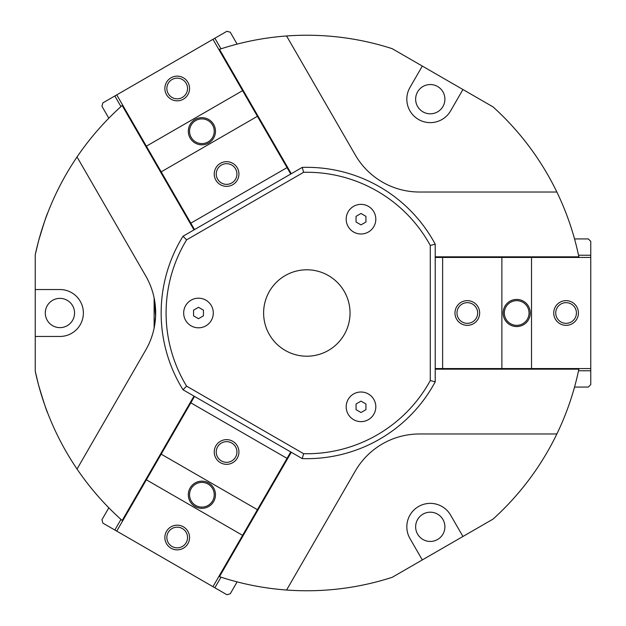 <?xml version="1.0" encoding="UTF-8"?>
<svg xmlns="http://www.w3.org/2000/svg" width="626" height="626" viewBox="0 0 626 626"><rect width="100%" height="100%" fill="white"/><g stroke="black" fill="none" stroke-linecap="round" stroke-linejoin="round"><path stroke-width="0.94" d="M38.522 241.112C43.695 223.865 46.754 214.46 47.725 212.903C46.754 214.46 43.695 223.865 38.522 241.112L35.236 254.766A277.764 277.764 0 0 1 122.172 105.504L193.99 229.899M263.616 313A43.21 43.21 0 0 0 306.826 356.21A43.21 43.21 0 0 0 350.036 313A43.21 43.21 0 0 0 306.826 269.79A43.21 43.21 0 0 0 263.616 313M302.233 167.4L303.618 172.299L186.579 239.875A140.733 140.733 0 0 0 186.579 386.125L303.618 453.701L302.233 458.6A145.67 145.67 0 0 0 435.219 381.821L435.219 244.179A145.67 145.67 0 0 0 302.233 167.4L183.027 236.221A145.67 145.67 0 0 0 183.027 389.779L302.233 458.6M186.579 239.875L183.027 236.221M213.302 313A14.813 14.813 0 0 1 198.489 327.813A14.813 14.813 0 0 1 183.668 313A14.813 14.813 0 0 1 198.489 298.187A14.813 14.813 0 0 1 213.302 313M375.811 219.178A14.813 14.813 0 0 1 360.999 233.991A14.813 14.813 0 0 1 346.186 219.178A14.813 14.813 0 0 1 360.999 204.366A14.813 14.813 0 0 1 375.811 219.178M375.811 406.822A14.813 14.813 0 0 1 360.999 421.634A14.813 14.813 0 0 1 346.186 406.822A14.813 14.813 0 0 1 360.999 392.009A14.813 14.813 0 0 1 375.811 406.822M193.99 396.101L122.172 520.496A277.764 277.764 0 0 1 35.236 371.234L35.236 336.459L59.924 336.459A23.459 23.459 0 0 0 83.375 313A23.459 23.459 0 0 0 59.924 289.541L35.236 289.541L35.236 254.766M74.557 313A14.633 14.633 0 0 0 59.924 298.367A14.633 14.633 0 0 0 45.291 313A14.633 14.633 0 0 0 59.924 327.633A14.633 14.633 0 0 0 74.557 313M435.219 369.168L578.854 369.168A277.764 277.764 0 0 1 493.053 519.095L462.935 536.482L450.595 515.096A23.459 23.459 0 0 0 418.551 506.512A23.459 23.459 0 0 0 409.967 538.556L422.307 559.934L392.197 577.321A277.764 277.764 0 0 1 219.46 576.671L291.278 452.277M422.965 514.149A14.633 14.633 0 0 0 417.605 534.142A14.633 14.633 0 0 0 437.597 539.495A14.633 14.633 0 0 0 442.95 519.51A14.633 14.633 0 0 0 422.965 514.149M442.95 106.49A14.633 14.633 0 0 0 437.597 86.505A14.633 14.633 0 0 0 417.605 91.858A14.633 14.633 0 0 0 422.965 111.851A14.633 14.633 0 0 0 442.95 106.49M291.278 173.723L219.46 49.329A277.764 277.764 0 0 1 392.197 48.679L422.307 66.066L409.967 87.444A23.459 23.459 0 0 0 418.551 119.488A23.459 23.459 0 0 0 450.595 110.904L462.935 89.518L493.053 106.905A277.764 277.764 0 0 1 578.854 256.832L435.219 256.832M35.236 371.234L38.522 384.888C43.695 402.135 46.754 411.54 47.725 413.097C46.754 411.54 43.695 402.135 38.522 384.888C43.695 402.135 46.754 411.54 47.725 413.097C46.754 411.54 43.695 402.135 38.522 384.888M153.628 330.285L153.824 329.44M154.129 328.04L155.592 316.333L154.129 297.96L154.129 328.04M396.203 437.723L395.64 437.91L396.203 437.723M370.6 452.363L370.154 452.762L370.6 452.363M368.464 171.68L369.09 172.275M370.154 173.238L370.6 173.637L370.154 173.238M395.64 188.09L396.203 188.277L395.64 188.09M153.628 295.715L153.824 296.56M462.935 536.482L422.307 559.934M35.236 336.459L35.236 289.541M286.583 35.972L355.294 154.982A74.071 74.071 0 0 0 419.443 192.018L556.866 192.018M556.866 433.982L419.443 433.982A74.071 74.071 0 0 0 355.294 471.018L286.583 590.028M77.037 469.046L145.748 350.036A74.071 74.071 0 0 0 145.748 275.964L77.037 156.954M145.748 350.036A74.071 74.071 0 0 0 145.748 275.964M422.307 66.066L462.935 89.518M360.999 401.125L365.936 403.973L365.936 409.678L360.999 412.526L356.061 409.678L356.061 403.973L360.999 401.125M360.999 213.474L365.936 216.322L365.936 222.027L360.999 224.875L356.061 222.027L356.061 216.322L360.999 213.474M198.489 307.296L203.427 310.152L203.427 315.848L198.489 318.704L193.551 315.848L193.551 310.152L198.489 307.296M183.027 389.779L186.579 386.125M355.294 154.982A74.071 74.071 0 0 0 419.443 192.018M435.219 381.821L430.281 380.569L430.281 245.431A140.733 140.733 0 0 0 303.618 172.299M430.281 245.431L435.219 244.179M419.443 433.982A74.071 74.071 0 0 0 355.294 471.018M303.618 453.701A140.733 140.733 0 0 0 430.281 380.569M574.535 238.929L588.299 238.929L590.764 241.401L590.764 384.599L588.299 387.071L574.535 387.071M578.526 370.756L590.764 370.756M555.739 313A10.337 10.337 0 0 0 566.076 323.337A10.337 10.337 0 0 0 576.421 313A10.337 10.337 0 0 0 566.076 302.663A10.337 10.337 0 0 0 555.739 313M578.424 313A12.348 12.348 0 0 1 566.076 325.348A12.348 12.348 0 0 1 553.728 313A12.348 12.348 0 0 1 566.076 300.652A12.348 12.348 0 0 1 578.424 313M456.972 313A10.337 10.337 0 0 0 467.317 323.337A10.337 10.337 0 0 0 477.654 313A10.337 10.337 0 0 0 467.317 302.663A10.337 10.337 0 0 0 456.972 313M479.657 313A12.348 12.348 0 0 1 467.317 325.348A12.348 12.348 0 0 1 454.969 313A12.348 12.348 0 0 1 467.317 300.652A12.348 12.348 0 0 1 479.657 313M504.353 313A12.348 12.348 0 0 0 516.693 325.348A12.348 12.348 0 0 0 529.04 313A12.348 12.348 0 0 0 516.693 300.652A12.348 12.348 0 0 0 504.353 313M530.277 313A13.576 13.576 0 0 1 516.693 326.576A13.576 13.576 0 0 1 503.116 313A13.576 13.576 0 0 1 516.693 299.424A13.576 13.576 0 0 1 530.277 313M578.526 255.244L590.764 255.244M590.764 257.45L435.219 257.45M435.219 368.55L590.764 368.55M442.621 257.45L442.621 368.55M501.88 257.45L501.88 368.55M531.513 257.45L531.513 368.55M108.822 118.197L101.944 106.271L102.852 102.899L212.965 39.321L226.87 31.3L230.243 32.2L237.121 44.125M221.001 48.828L214.875 38.225M182.369 97.437A10.337 10.337 0 0 0 186.157 83.313A10.337 10.337 0 0 0 172.033 79.525A10.337 10.337 0 0 0 168.245 93.657A10.337 10.337 0 0 0 182.369 97.437M171.031 77.796A12.348 12.348 0 0 1 187.894 82.311A12.348 12.348 0 0 1 183.379 99.174A12.348 12.348 0 0 1 166.508 94.659A12.348 12.348 0 0 1 171.031 77.796M231.753 182.972A10.337 10.337 0 0 0 235.54 168.84A10.337 10.337 0 0 0 221.416 165.061A10.337 10.337 0 0 0 217.629 179.185A10.337 10.337 0 0 0 231.753 182.972M220.415 163.323A12.348 12.348 0 0 1 237.277 167.838A12.348 12.348 0 0 1 232.755 184.701A12.348 12.348 0 0 1 215.892 180.186A12.348 12.348 0 0 1 220.415 163.323M208.067 141.938A12.348 12.348 0 0 0 212.582 125.075A12.348 12.348 0 0 0 195.719 120.56A12.348 12.348 0 0 0 191.204 137.423A12.348 12.348 0 0 0 208.067 141.938M195.101 119.488A13.576 13.576 0 0 1 213.654 124.457A13.576 13.576 0 0 1 208.685 143.01A13.576 13.576 0 0 1 190.132 138.041A13.576 13.576 0 0 1 195.101 119.488M120.959 106.584L114.84 95.981M116.749 94.878L194.522 229.585M290.746 174.036L212.965 39.321M190.82 223.169L287.037 167.619M161.187 171.853L257.411 116.303M146.374 146.194L242.598 90.645M237.121 581.875L230.243 593.8L226.87 594.7L212.965 586.679L102.852 523.101L101.944 519.729L108.822 507.803M120.959 519.416L114.84 530.019M182.369 528.563A10.337 10.337 0 0 0 168.245 532.343A10.337 10.337 0 0 0 172.033 546.475A10.337 10.337 0 0 0 186.157 542.687A10.337 10.337 0 0 0 182.369 528.563M171.031 548.204A12.348 12.348 0 0 1 166.508 531.341A12.348 12.348 0 0 1 183.379 526.826A12.348 12.348 0 0 1 187.894 543.689A12.348 12.348 0 0 1 171.031 548.204M231.753 443.028A10.337 10.337 0 0 0 217.629 446.815A10.337 10.337 0 0 0 221.416 460.939A10.337 10.337 0 0 0 235.54 457.16A10.337 10.337 0 0 0 231.753 443.028M220.415 462.677A12.348 12.348 0 0 1 215.892 445.814A12.348 12.348 0 0 1 232.755 441.299A12.348 12.348 0 0 1 237.277 458.162A12.348 12.348 0 0 1 220.415 462.677M208.067 484.062A12.348 12.348 0 0 0 191.204 488.577A12.348 12.348 0 0 0 195.719 505.44A12.348 12.348 0 0 0 212.582 500.925A12.348 12.348 0 0 0 208.067 484.062M195.101 506.512A13.576 13.576 0 0 1 190.132 487.959A13.576 13.576 0 0 1 208.685 482.99A13.576 13.576 0 0 1 213.654 501.543A13.576 13.576 0 0 1 195.101 506.512M221.001 577.172L214.875 587.775M212.965 586.679L290.746 451.964M194.522 396.415L116.749 531.122M287.037 458.381L190.82 402.831M257.411 509.697L161.187 454.147M242.598 535.355L146.374 479.806"/></g></svg>
